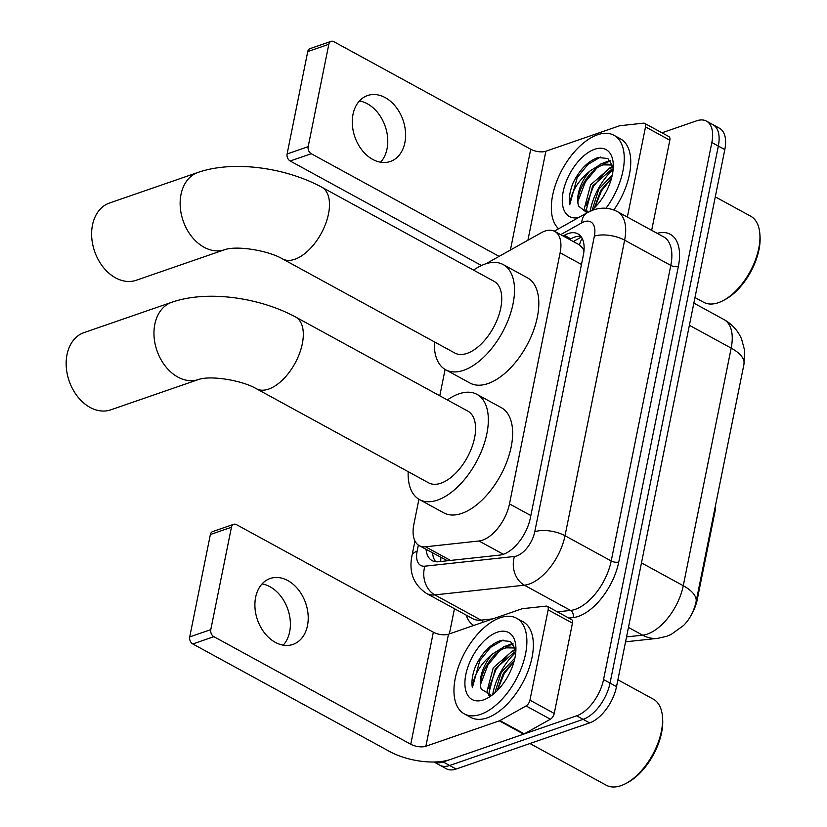 <?xml version="1.0" encoding="UTF-8"?>
<svg xmlns="http://www.w3.org/2000/svg" width="827" height="827" viewBox="0 0 827 827"><rect width="100%" height="100%" fill="white"/><g stroke="black" fill="none" stroke-linecap="round" stroke-linejoin="round"><path stroke-width="1.24" d="M418.927 499.26L413.882 524.266A32.698 17.377 -61.3 0 0 419.279 545.675A32.698 17.377 -61.3 0 0 425.543 546.792L478.998 540.992A32.698 17.377 -61.3 0 0 482.565 540.165A32.698 17.377 -61.3 0 0 509.484 503.901L560.117 252.804A32.698 17.377 -61.3 0 0 554.721 231.384A32.698 17.377 -61.3 0 0 541.137 232.811L485.935 263.761M584.1 249.02A10.896 5.789 -61.3 0 0 582.725 248.234L579.51 244.937L554.721 231.384M582.725 248.234A32.698 17.377 118.7 0 1 583.986 250.829M714.394 510.91L715.055 511.272L697.223 599.709A29.431 15.641 118.7 0 1 690.721 615.939M715.055 511.272A10.896 5.789 -61.3 0 0 715.159 507.096M419.279 545.675L447.459 560.768M445.102 369.442L439.788 395.792M661.951 132.796L696.613 120.825A32.698 17.377 118.7 0 1 706.444 121.104L712.926 124.65A32.698 17.377 118.7 0 1 718.332 146.059L610.037 683.102A32.698 17.377 118.7 0 1 583.118 719.366L449.65 765.492A32.698 17.377 118.7 0 1 439.819 765.213A32.698 17.377 118.7 0 0 449.65 765.492L583.118 719.366A32.698 17.377 118.7 0 0 610.037 683.102L718.332 146.059A32.698 17.377 118.7 0 0 712.926 124.65L719.407 128.185A32.698 17.377 118.7 0 1 724.814 149.594L616.518 686.648A32.698 17.377 118.7 0 1 589.61 722.901L456.132 769.038A32.698 17.377 118.7 0 1 446.301 768.748L433.948 761.998M426.06 549.386A32.698 17.377 -61.3 0 0 432.128 560.634A32.698 17.377 -61.3 0 0 438.393 561.75L499.87 555.082A32.698 17.377 -61.3 0 0 503.436 554.255A32.698 17.377 -61.3 0 0 530.355 517.991L583.324 255.274A32.698 17.377 -61.3 0 0 577.928 233.865A32.698 17.377 -61.3 0 0 564.345 235.281L563.115 235.974M590.189 211.205A43.593 23.166 118.7 0 1 613.127 169.566A43.593 23.166 118.7 0 0 590.189 211.205M492.716 694.67A43.593 23.166 118.7 0 1 515.748 652.513A43.593 23.166 118.7 0 0 492.716 694.67M706.444 121.104A32.698 17.377 118.7 0 1 711.851 142.513L603.555 679.556A32.698 17.377 118.7 0 1 576.636 715.82L443.169 761.956A32.698 17.377 118.7 0 1 434.01 761.998M449.381 633.885L454.457 608.713M569.596 239.52L570.826 238.827A32.698 17.377 118.7 0 1 580.812 236.295M435.736 561.75A32.698 17.377 118.7 0 1 432.542 552.922M262.056 583.914A34.879 25.513 -109.1 0 1 289.657 631.787A34.879 25.513 -109.1 0 1 283.227 645.163M255.636 597.29A34.879 25.513 70.9 0 0 264.733 633.213A34.879 25.513 70.9 0 0 292.954 644.419A34.879 25.513 70.9 0 0 307.489 625.625A34.879 25.513 70.9 0 0 298.382 589.703A34.879 25.513 70.9 0 0 270.171 578.497A34.879 25.513 70.9 0 0 255.636 597.29M548.146 609.861A5.448 2.894 -61.3 0 0 547.247 606.294L571.56 619.568A5.448 2.894 118.7 0 1 572.46 623.134L548.146 609.861L529.942 700.169L554.245 713.453A5.448 2.894 118.7 0 1 550.379 719.211L524.277 733.849A5.448 2.894 118.7 0 1 523.646 734.138L450.198 759.527A43.593 18.628 11.4 0 1 389.682 751.526L192.794 643.954A5.448 3.99 -109.1 0 1 189.724 636.914L210.792 629.626A5.448 3.99 70.9 0 0 213.873 636.676L410.761 744.248A10.896 4.662 -168.6 0 0 425.884 746.243L499.343 720.855A5.448 2.894 -61.3 0 0 499.963 720.575L526.075 705.927A5.448 2.894 -61.3 0 0 529.942 700.169M572.46 623.134L554.245 713.453M547.247 606.294A5.448 2.894 -61.3 0 0 546.202 606.108L522.53 608.672A5.448 2.894 -61.3 0 0 521.93 608.806L448.482 634.195A10.896 4.662 -168.6 0 1 433.348 632.2L236.46 524.628A5.448 3.99 70.9 0 0 233.71 524.308A5.448 3.99 70.9 0 0 231.436 527.244L210.368 534.521L189.724 636.914M210.368 534.521A5.448 3.99 -109.1 0 1 212.632 531.585L233.71 524.308M231.436 527.244L210.792 629.626M617.903 679.804L653.289 699.146A49.041 26.061 118.7 0 1 662.437 716.502L662.603 718.529A46.87 24.903 118.7 0 1 627.6 782.59L625.801 783.541A49.041 26.061 118.7 0 1 621.005 785.65A49.041 26.061 118.7 0 1 606.253 785.226L529.942 743.525M662.437 716.502A49.041 26.061 118.7 0 1 625.801 783.541M500.149 617.748A54.499 28.955 118.7 0 1 516.544 618.214A54.499 28.955 118.7 0 1 521.775 666.944A54.499 28.955 118.7 0 1 480.673 714.342A54.499 28.955 118.7 0 1 464.278 713.866A54.499 28.955 118.7 0 1 459.057 665.135A54.499 28.955 118.7 0 1 500.149 617.748M516.544 618.214L523.026 621.759A54.499 28.955 118.7 0 1 528.257 670.49A54.499 28.955 118.7 0 1 487.155 717.877A54.499 28.955 118.7 0 1 470.77 717.402L464.278 713.866M515.914 649.929L510.486 641.463L500.831 640.47C490.628 643.975 482.224 652.513 475.618 666.076C472.403 674.222 471.307 681.427 472.351 687.702C473.675 675.101 480.466 663.812 492.727 653.847A27.25 14.483 118.7 0 0 481.283 689.16L491.61 695.435M483.599 699.849A38.145 20.272 118.7 0 1 465.828 674.543A38.145 20.272 118.7 0 1 497.223 632.231A38.145 20.272 118.7 0 1 515.81 646.073A38.145 20.272 118.7 0 1 487.33 698.205A38.145 20.272 118.7 0 1 483.599 699.849M515.8 651.914L514.28 652.276L495.29 668.867L489.067 692.282L490.266 695.693M515.883 650.58L512.254 651.169L493.264 667.761L487.041 691.176L489.046 695.786M514.167 661.052L503.385 673.292L496.986 690.896M514.89 658.065L501.369 672.186L494.846 692.892M515.603 648.781L513.029 647.355L504.15 646.745L492.727 653.847M514.012 647.965L506.176 647.851C491.827 651.087 476.931 677.789 481.283 689.16M515.852 649.681L513.029 647.355M515.5 649.288L511.303 651.469M512.73 643.365L503.198 647.045M514.094 661.342L504.17 673.757L497.316 690.555M515.903 650.105L514.735 650.663M507.364 655.687L496.066 669.332L488.757 688.581M513.247 643.995L506.631 646.238M499.26 651.262L487.961 664.898L480.652 684.156M503.054 640.026L490.525 647.386L479.856 660.473L472.351 687.702M84.054 332.588A40.874 29.896 70.9 0 0 67.018 354.618A40.874 29.896 70.9 0 0 77.686 396.712A40.874 29.896 70.9 0 0 110.756 409.841L198.563 379.5A40.874 29.896 -109.1 0 1 165.493 366.361A40.874 29.896 -109.1 0 1 154.825 324.267A40.874 29.896 -109.1 0 1 171.861 302.237L84.054 332.588M198.563 379.5C211.081 375.127 242.611 380.523 256.38 388.731L428.634 482.844A40.874 21.719 -61.3 0 0 440.925 483.195A40.874 21.719 -61.3 0 0 471.752 447.655A40.874 21.719 -61.3 0 0 467.824 411.112L295.57 316.989C259.451 297.431 207.412 289.936 171.861 302.237M447.376 399.937A59.947 31.85 118.7 0 1 458.944 393.848A59.947 31.85 118.7 0 1 476.972 394.365A59.947 31.85 118.7 0 1 482.73 447.965A59.947 31.85 118.7 0 1 437.524 500.097A59.947 31.85 118.7 0 1 419.485 499.58A59.947 31.85 118.7 0 1 408.187 471.669M476.972 394.365L501.276 407.649A59.947 31.85 118.7 0 1 507.034 461.249A59.947 31.85 118.7 0 1 461.828 513.381A59.947 31.85 118.7 0 1 443.799 512.864L419.485 499.58M109.526 203.008A40.874 29.896 70.9 0 0 92.49 225.037A40.874 29.896 70.9 0 0 103.158 267.131A40.874 29.896 70.9 0 0 136.228 280.27L224.737 249.682A40.874 29.896 -109.1 0 1 191.678 236.543A40.874 29.896 -109.1 0 1 180.999 194.448A40.874 29.896 -109.1 0 1 198.035 172.419L109.526 203.008M224.737 249.682C237.256 245.309 268.785 250.705 282.555 258.913L454.809 353.026A40.874 21.719 -61.3 0 0 467.1 353.377A40.874 21.719 -61.3 0 0 497.926 317.837A40.874 21.719 -61.3 0 0 494.008 281.294L321.744 187.171C285.635 167.612 233.596 160.118 198.035 172.419M473.551 270.119A59.947 31.85 118.7 0 1 485.118 264.03A59.947 31.85 118.7 0 1 503.147 264.547A59.947 31.85 118.7 0 1 508.905 318.147A59.947 31.85 118.7 0 1 463.699 370.279A59.947 31.85 118.7 0 1 445.67 369.762A59.947 31.85 118.7 0 1 434.361 341.851M503.147 264.547L527.461 277.831A59.947 31.85 118.7 0 1 533.208 331.431A59.947 31.85 118.7 0 1 488.002 383.563A59.947 31.85 118.7 0 1 469.974 383.046L445.67 369.762M359.435 100.956A34.879 25.513 -109.1 0 1 387.036 148.829A34.879 25.513 -109.1 0 1 380.606 162.216M353.015 114.343A34.879 25.513 70.9 0 0 362.123 150.266A34.879 25.513 70.9 0 0 390.334 161.472A34.879 25.513 70.9 0 0 404.868 142.668A34.879 25.513 70.9 0 0 395.761 106.745A34.879 25.513 70.9 0 0 367.55 95.539A34.879 25.513 70.9 0 0 353.015 114.343M645.525 126.903A5.448 2.894 -61.3 0 0 644.626 123.337L668.94 136.62A5.448 2.894 118.7 0 1 669.839 140.187L645.525 126.903L627.352 217.056M669.839 140.187L651.655 230.33M481.459 265.508L290.174 160.996A5.448 3.99 -109.1 0 1 287.103 153.956L308.171 146.668A5.448 3.99 70.9 0 0 311.252 153.719L499.126 256.36M644.626 123.337A5.448 2.894 -61.3 0 0 643.582 123.151L619.909 125.714A5.448 2.894 -61.3 0 0 619.309 125.859L545.861 151.248A10.896 4.662 -168.6 0 1 530.727 149.242L333.839 41.67A5.448 3.99 70.9 0 0 331.089 41.35A5.448 3.99 70.9 0 0 328.815 44.286L307.747 51.574L287.103 153.956M307.747 51.574A5.448 3.99 -109.1 0 1 310.011 48.638L331.089 41.35M328.815 44.286L308.171 146.668M715.283 196.857L750.668 216.188A49.041 26.061 118.7 0 1 759.817 233.545L759.982 235.571A46.87 24.903 118.7 0 1 724.979 299.632L723.191 300.583A49.041 26.061 118.7 0 1 718.394 302.692A49.041 26.061 118.7 0 1 703.632 302.268L694.98 297.544M759.817 233.545A49.041 26.061 118.7 0 1 723.191 300.583M558.628 228.748A54.499 28.955 118.7 0 1 557.687 178.994A54.499 28.955 118.7 0 1 597.528 134.791A54.499 28.955 118.7 0 1 613.923 135.266A54.499 28.955 118.7 0 1 606.036 208.259M613.923 135.266L620.405 138.802A54.499 28.955 118.7 0 1 613.82 209.986M613.293 166.982L607.866 158.515L598.21 157.512C588.007 161.017 579.603 169.556 572.997 183.118C569.782 191.264 568.697 198.48 569.731 204.745C571.054 192.143 577.846 180.865 590.106 170.9A27.25 14.483 118.7 0 0 578.673 206.202L587.056 212.808M578.549 217.573A38.145 20.272 118.7 0 1 563.58 189.879A38.145 20.272 118.7 0 1 594.613 149.284A38.145 20.272 118.7 0 1 613.2 163.115A38.145 20.272 118.7 0 1 591.336 210.709M613.179 168.956L611.66 169.318L592.67 185.91L586.446 209.324L587.532 212.539M613.262 167.623L609.633 168.212L590.643 184.803L584.42 208.218L586.426 212.828M611.556 178.094L600.774 190.344L594.365 207.939M612.269 175.117L598.748 189.238L592.225 209.944M612.993 165.824L610.409 164.397L601.529 163.787L590.106 170.9M611.391 165.007L603.555 164.893C589.206 168.139 574.31 194.831 578.673 206.202M613.231 166.723L610.409 164.397M612.879 166.33L608.682 168.522M610.109 160.417L600.588 164.087M611.473 178.384L601.549 190.799L594.696 207.608M613.283 167.147L612.114 167.705M604.744 172.74L593.445 186.375L586.136 205.634M610.626 161.038L604.02 163.281M596.639 168.305L585.34 181.95L578.032 201.199M600.433 157.068L587.904 164.439L577.246 177.516L569.731 204.745M503.333 554.286L478.998 540.992M582.208 238.465A32.698 21.13 60.7 0 0 579.51 244.937M697.223 599.709L696.561 599.348M440.915 557.501A32.698 25.978 83.8 0 0 440.76 561.492M530.841 515.572L509.484 503.901M450.519 560.427L425.543 546.792M581.474 264.464L560.117 252.804M626.546 636.914L642.61 635.167A43.593 23.166 -61.3 0 0 647.376 634.071A43.593 23.166 -61.3 0 0 683.267 585.723A38.145 16.302 11.4 0 1 696.076 601.767C693.863 611.463 689.656 619.392 683.474 625.563L671.069 634.505L666.655 636.314L657.713 638.33L625.563 641.814M657.713 638.33A38.145 30.31 83.8 0 1 642.61 635.167L628.458 627.435M641.473 562.887L683.267 585.723L731.182 348.115A43.593 23.166 -61.3 0 0 723.976 319.563C732.06 324.101 737.932 330.593 741.581 339.029L744.548 350.11L743.98 364.149A38.145 16.302 -168.6 0 0 731.182 348.115L689.387 325.28M724.814 149.594L711.851 142.513M616.518 686.648L603.555 679.556M589.61 722.901L576.636 715.82M456.132 769.038L443.169 761.956M418.359 545.107L417.139 551.175A21.802 11.588 -61.3 0 0 424.913 566.185L514.446 556.468A21.802 11.588 -61.3 0 0 516.823 555.92A21.802 11.588 -61.3 0 0 534.769 531.751L594.365 236.181A21.802 11.588 -61.3 0 0 584.213 221.719A21.802 11.588 -61.3 0 0 581.712 222.856L560.675 234.641M594.365 236.181A21.802 9.314 -168.6 0 1 624.623 240.181L565.027 535.741A43.593 23.166 118.7 0 1 529.135 584.089A43.593 23.166 118.7 0 1 524.37 585.196L570.558 610.429A43.593 23.166 -61.3 0 0 575.313 609.323A43.593 23.166 -61.3 0 0 611.205 560.975L670.8 265.405A43.593 23.166 -61.3 0 0 663.605 236.863L617.428 211.629A43.593 23.166 118.7 0 1 624.623 240.181L670.8 265.405A5.448 2.326 11.4 0 0 678.367 266.408L618.772 561.978A5.448 2.326 11.4 0 1 611.205 560.975L565.027 535.741A21.802 9.314 -168.6 0 0 534.769 531.751M617.428 211.629C609.706 207.66 601.663 207.112 593.3 209.965L587.253 212.694A21.802 14.08 60.7 0 0 581.712 222.856M618.772 561.978A49.041 26.061 118.7 0 1 578.393 616.373A49.041 26.061 118.7 0 1 573.039 617.604L568.8 618.069M473.768 625.46A49.041 26.061 118.7 0 1 466.242 615.154M657.186 233.348A49.041 26.061 118.7 0 1 678.367 266.408M514.446 556.468A21.802 17.315 83.8 0 0 524.37 585.196L434.837 594.902L481.025 620.136L492.882 618.854M424.913 566.185A21.802 17.315 83.8 0 0 434.837 594.902A43.593 23.166 118.7 0 1 426.494 593.424L472.672 618.658A43.593 23.166 -61.3 0 0 481.025 620.136A5.448 4.331 -96.2 0 1 483.04 622.255M557.429 611.846L570.558 610.429A5.448 4.331 -96.2 0 1 573.039 617.604M417.139 551.175A21.802 9.314 -168.6 0 0 411.97 555.713C408.683 572.129 413.521 584.699 426.494 593.424M570.826 238.827L564.345 235.281M433.348 632.2L410.761 744.248M448.482 634.195L425.884 746.243M523.646 734.138L499.343 720.855M213.873 636.676L192.794 643.954M499.963 720.575L524.277 733.849M550.379 719.211L526.075 705.927M256.38 388.731A40.874 21.719 -61.3 0 0 268.672 389.083A40.874 21.719 -61.3 0 0 302.32 343.753A40.874 21.719 -61.3 0 0 295.57 316.989M282.555 258.913A40.874 21.719 -61.3 0 0 294.846 259.264A40.874 21.719 -61.3 0 0 328.495 213.935A40.874 21.719 -61.3 0 0 321.744 187.171M530.727 149.242L510.404 250.043M545.861 151.248L527.915 240.223M311.252 153.719L290.174 160.996M581.36 237.029L573.307 241.546M743.98 364.149L696.076 601.767M723.976 319.563L693.853 303.106M414.947 540.972L411.97 555.713M587.253 212.694L554.297 231.178"/></g></svg>
